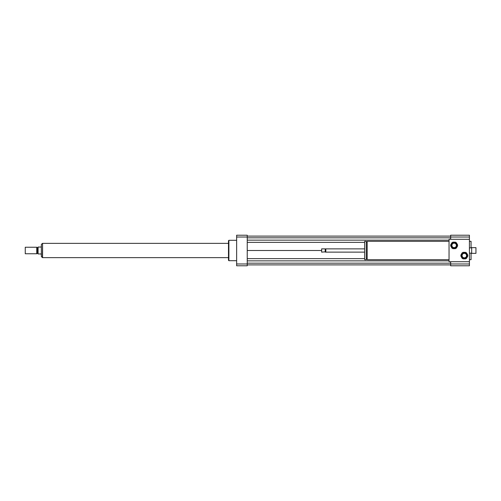 <?xml version="1.0" encoding="UTF-8"?>
<svg xmlns="http://www.w3.org/2000/svg" width="501" height="501" viewBox="0 0 501 501"><rect width="100%" height="100%" fill="white"/><g stroke="black" fill="none" stroke-linecap="round" stroke-linejoin="round"><path stroke-width="0.75" d="M475.95 253.356L475.95 247.644L471.666 247.644L471.666 253.356L475.95 253.356M471.666 253.356L471.666 247.644M449.04 259.675L367.177 259.675L367.177 241.325L449.04 241.325M367.177 258.86L366.281 258.86M366.281 259.675L366.281 241.325L364.653 241.325L364.653 259.675L366.281 259.675M364.653 252.128L325.819 252.128L325.819 248.872L364.653 248.872M325.819 252.128L325.819 248.872M325.205 252.128L325.205 248.872L321.642 248.872L321.642 252.128L325.512 251.828M321.642 252.128L321.642 248.872M469.424 261.71L449.04 261.71L449.04 239.29L469.424 239.29L469.424 263.983L450.675 263.983L450.675 261.71M469.424 239.29L469.424 235.213L450.675 235.213L450.675 237.017L469.424 237.017M450.675 239.29L450.675 237.017M469.424 259.675L471.059 259.675L471.059 253.149M471.059 247.851L471.059 241.325L469.424 241.325M469.424 263.983L469.424 265.787L450.675 265.787L450.675 263.983M236.641 260.689L228.894 260.689L228.894 240.311L236.641 240.311M228.894 260.689L228.487 260.282L228.487 240.718L228.894 240.311M247.237 235.213L247.237 265.787L236.641 265.787L236.641 235.213L247.237 235.213M247.237 237.017L236.641 237.017M247.237 263.983L236.641 263.983M247.237 240.142L449.04 240.142M247.237 242.365L364.653 242.365M247.237 237.818L450.675 237.818M247.237 236.109L450.675 236.109M247.237 250.5L321.435 250.5M247.237 264.891L450.675 264.891M247.237 263.182L450.675 263.182M247.237 260.858L449.04 260.858M247.237 258.635L364.653 258.635M41.358 246.423L40.95 247.037L38.095 247.037L38.095 253.963L40.95 253.963L41.358 254.577M42.378 243.43L41.358 244.444L41.358 256.556L42.378 257.57L42.579 243.43M25.257 247.237L25.257 253.763L36.748 253.763L36.748 247.237L25.257 247.237L25.257 253.763M36.748 247.237L37.281 247.544L37.281 253.456L36.748 253.763M37.281 247.544L38.095 247.544M228.487 243.367L42.579 243.367L42.579 257.633L228.487 257.633M463.926 252.773L462.091 253.832A2.856 2.856 0 0 0 461.684 254.539L461.684 256.656A2.856 2.856 0 0 0 462.091 257.364L463.926 258.422A2.856 2.856 0 0 0 464.74 258.422L466.575 257.364A2.856 2.856 0 0 0 466.982 256.656L466.982 254.539A2.856 2.856 0 0 0 466.575 253.832L464.74 252.773A2.856 2.856 0 0 0 463.926 252.773M463.162 258.86L465.504 258.86A3.463 3.463 0 0 0 466.569 258.24L467.74 256.211A3.463 3.463 0 0 0 467.74 254.978L466.569 252.949A3.463 3.463 0 0 0 465.504 252.335L463.162 252.335A3.463 3.463 0 0 0 462.091 252.949L460.92 254.978A3.463 3.463 0 0 0 460.92 256.211L462.091 258.24A3.463 3.463 0 0 0 463.162 258.86M464.333 253.356A2.242 2.242 0 0 1 466.274 256.719A2.242 2.242 0 0 1 462.392 256.719A2.242 2.242 0 0 1 464.333 253.356M453.731 242.578L451.896 243.636A2.856 2.856 0 0 0 451.489 244.344L451.489 246.461A2.856 2.856 0 0 0 451.896 247.168L453.731 248.227A2.856 2.856 0 0 0 454.545 248.227L456.38 247.168A2.856 2.856 0 0 0 456.787 246.461L456.787 244.344A2.856 2.856 0 0 0 456.38 243.636L454.545 242.578A2.856 2.856 0 0 0 453.731 242.578M452.967 248.665L455.309 248.665A3.463 3.463 0 0 0 456.38 248.051L457.551 246.022A3.463 3.463 0 0 0 457.551 244.789L456.38 242.76A3.463 3.463 0 0 0 455.309 242.14L452.967 242.14A3.463 3.463 0 0 0 451.902 242.76L450.731 244.789A3.463 3.463 0 0 0 450.731 246.022L451.902 248.051A3.463 3.463 0 0 0 452.967 248.665M454.138 243.16A2.242 2.242 0 0 1 456.079 246.523A2.242 2.242 0 0 1 452.196 246.523A2.242 2.242 0 0 1 454.138 243.16M471.466 247.851L469.424 247.851M471.466 253.149L469.424 253.149M367.177 242.14L366.281 242.14M37.281 253.456L38.095 253.456"/></g></svg>
